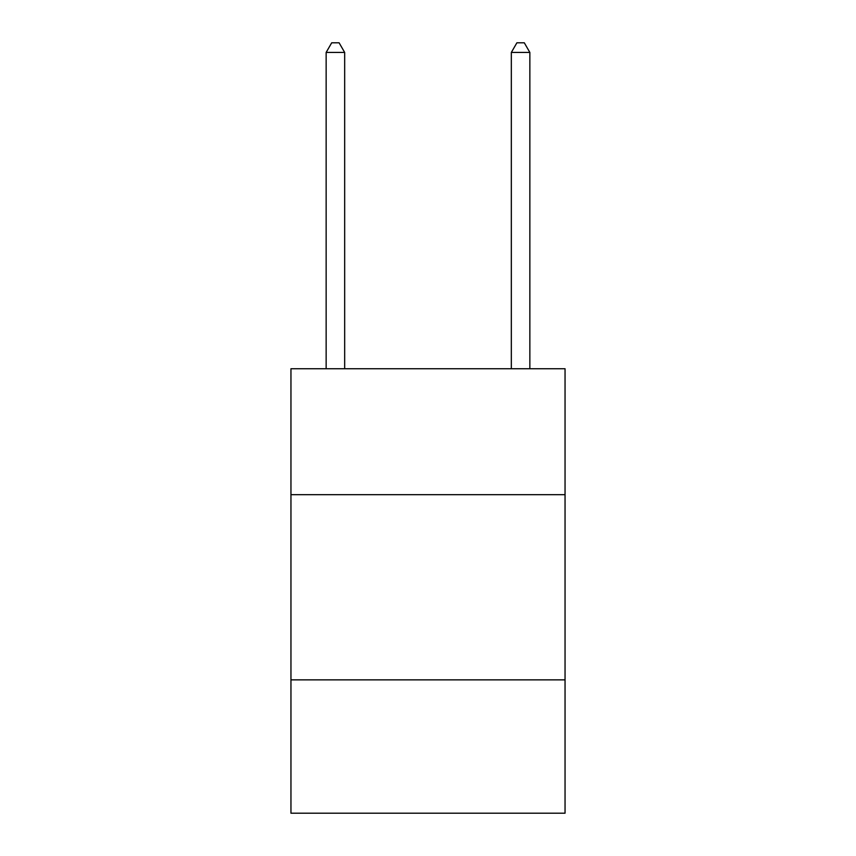 <?xml version="1.0" encoding="UTF-8"?>
<svg xmlns="http://www.w3.org/2000/svg" width="856" height="856" viewBox="0 0 856 856"><rect width="100%" height="100%" fill="white"/><g stroke="black" fill="none" stroke-linecap="round" stroke-linejoin="round"><path stroke-width="1.28" d="M565.046 494.672L565.046 368.743L290.954 368.743L290.954 494.672L565.046 494.672L565.046 813.2L290.954 813.2L290.954 494.672M565.046 679.857L290.954 679.857M344.668 368.743L344.668 52.43L326.147 52.43L326.147 368.743M326.147 52.43L331.7 42.8L339.104 42.8L344.668 52.43M529.853 368.743L529.853 52.43L511.332 52.43L511.332 368.743M511.332 52.43L516.896 42.8L524.3 42.8L529.853 52.43"/></g></svg>
